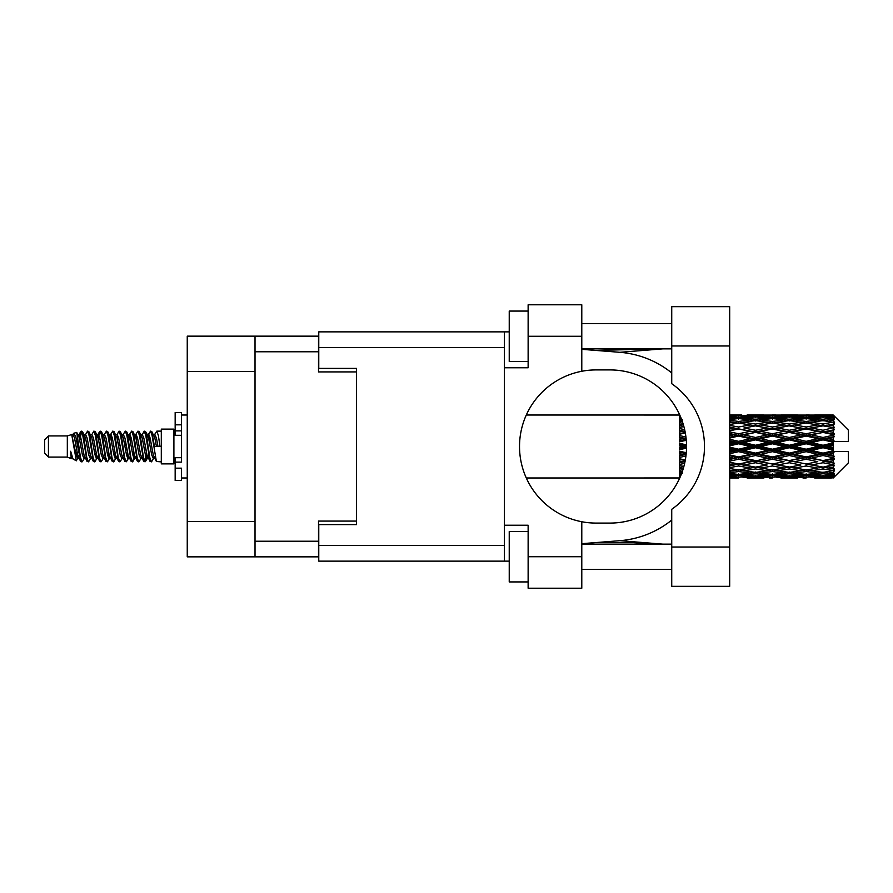 <?xml version="1.0" encoding="UTF-8"?>
<svg xmlns="http://www.w3.org/2000/svg" width="893" height="893" viewBox="0 0 893 893"><rect width="100%" height="100%" fill="white"/><g stroke="black" fill="none" stroke-linecap="round" stroke-linejoin="round"><path stroke-width="1.34" d="M255.018 371.421L187.251 371.421L187.251 336.148L318.511 336.148L318.511 371.923L356.553 371.923L356.553 368.396L356.553 524.604L318.768 524.604L318.768 545.511L504.445 545.511M356.553 524.604L356.553 521.077L318.511 521.077L318.511 556.852L187.251 556.852L187.251 521.579L255.018 521.579M187.251 371.421L187.251 521.579M255.018 556.852L255.018 336.148M671.737 547.029L671.737 509.3A76.586 76.586 0 0 0 671.737 383.7L671.737 306.667L729.681 306.667L729.681 586.333L671.737 586.333L671.737 547.029L729.681 547.029M671.737 323.679L581.789 323.679M671.737 348.873L581.789 348.873M671.737 544.127L581.789 544.127M671.737 569.321L581.789 569.321M528.131 581.923L509.233 581.923L509.233 531.536L528.131 531.536M528.131 361.464L509.233 361.464L509.233 311.077L528.131 311.077M581.789 556.73L581.789 588.219L528.131 588.219L528.131 556.73L581.789 556.73L581.789 521.735A76.586 76.586 0 0 1 581.789 371.265L581.789 336.27L528.131 336.27L528.131 367.771L504.445 367.771L504.445 561.139L318.768 561.139L318.768 545.511M504.445 525.229L528.131 525.229L528.131 556.73M528.131 336.27L528.131 304.781L581.789 304.781L581.789 336.27M509.233 561.139L504.445 561.139M356.553 368.396L318.768 368.396L318.768 331.861L504.445 331.861L504.445 367.771M509.233 331.861L504.445 331.861M581.789 371.265A76.586 76.586 0 0 1 596.156 369.914L609.941 369.914A76.586 76.586 0 0 1 686.527 446.5A76.586 76.586 0 0 1 609.941 523.086L596.156 523.086A76.586 76.586 0 0 1 581.789 521.735M662.706 544.127L619.876 540.689L581.789 543.681M619.876 540.689A94.479 94.479 0 0 0 671.737 520.072M671.737 372.928A94.479 94.479 0 0 0 619.876 352.311L581.789 349.319M662.706 348.873L619.876 352.311M48.434 457.082L48.434 435.918L44.65 439.702L44.65 453.298L48.434 457.082L67.321 457.082L71.261 458.712L71.976 457.964L71.407 458.455L72.98 458.455M48.434 435.918L67.321 435.918L67.321 457.082M161.298 446.5L161.298 463.88L173.901 463.88L173.901 429.12L161.298 429.12L161.298 446.5M67.321 435.918L71.708 434.578L76.34 460.81L73.014 458.98L70.647 451.266L71.261 458.712M76.965 451.333L76.139 455.028M76.34 460.81L79.276 454.972M73.706 433.272L76.72 432.435L78.885 446.5L78.885 452.383L75.838 436.755L73.706 433.272L72.4 435.036L72.98 434.545L74.554 438.039L77.702 454.961L78.707 457.964L79.79 458.053M140.681 434.545L142.266 434.545L144.231 431.129L145.805 435.628L150.08 461.48L151.754 461.48L154.076 457.551M144.231 431.129L145.459 431.52L146.586 435.628L149.745 457.372L151.319 461.871M147.769 435.449L150.526 431.129L152.1 435.628L156.387 461.48L161.298 461.871M154.288 435.036L156.822 431.129L158.396 435.628L159.981 446.5L154.467 446.5L151.754 431.52L154.857 438.039L156.431 446.5M78.885 452.383L81.241 461.871L82.48 461.48L84.79 457.551M78.885 446.5L80.459 457.372L82.033 461.871M79.276 438.028L81.241 431.129L82.815 435.628L87.101 461.48L88.775 461.48L90.874 457.964M81.241 431.129L82.48 431.52L83.607 435.628L86.755 457.372L88.329 461.871M83.998 434.545L85.572 434.545L87.547 431.129L89.121 435.628L93.397 461.48L95.071 461.48L97.382 457.551M95.518 456.781L96.143 452.807M87.547 431.129L88.775 431.52L89.903 435.628L93.051 457.372L94.625 461.871M96.076 458.053L96.6 454.972M90.293 434.545L91.867 434.545L93.843 431.129L95.417 435.628L99.692 461.48L101.367 461.48L103.465 457.964M93.843 431.129L95.071 431.52L96.198 435.628L99.357 457.372L100.931 461.871M98.163 438.028L100.139 431.129L101.713 435.628L105.999 461.48L107.673 461.48L109.984 457.551M108.109 456.781L108.734 452.807M100.139 431.129L101.367 431.52L102.505 435.628L105.653 457.372L107.227 461.871M108.678 458.053L109.192 454.972M103.901 435.036L106.434 431.129L108.008 435.628L112.295 461.48L113.969 461.48L116.28 457.551M114.416 456.781L115.041 452.807M106.434 431.129L107.673 431.52L108.801 435.628L111.949 457.372L113.523 461.871M114.974 458.053L115.498 454.972M109.984 435.449L112.741 431.129L114.315 435.628L118.59 461.48L120.265 461.48L122.363 457.964M112.741 431.129L113.969 431.52L115.097 435.628L118.244 457.372L119.818 461.871M115.487 434.545L117.072 434.545L119.037 431.129L120.611 435.628L124.886 461.48L126.56 461.48L128.871 457.551M127.007 456.781L127.632 452.807M119.037 431.129L120.265 431.52L121.392 435.628L124.551 457.372L126.125 461.871M127.565 458.053L128.09 454.972M122.787 435.036L125.333 431.129L126.906 435.628L131.193 461.48L132.867 461.48L134.397 454.972M133.303 456.781L133.928 452.807M125.333 431.129L126.56 431.52L127.699 435.628L130.847 457.372L132.421 461.871M128.871 435.449L131.628 431.129L133.202 435.628L137.489 461.48L139.163 461.48L141.261 457.964M131.628 431.129L132.867 431.52L133.995 435.628L137.142 457.372L138.716 461.871M135.178 435.449L137.935 431.129L139.509 435.628L143.784 461.48L145.459 461.48L146.988 454.972M144.621 461.558L146.53 452.807M137.935 431.129L139.163 431.52L140.29 435.628L143.438 457.372L145.012 461.871M79.734 440.193L81.643 431.442M98.621 440.193L99.257 436.219M110.765 438.028L111.29 434.947M111.223 440.193L111.848 436.219M117.061 438.028L117.586 434.947M117.519 440.193L118.144 436.219M129.664 438.028L130.188 434.947M130.121 440.193L130.746 436.219M135.959 438.028L136.484 434.947M136.417 440.193L137.042 436.219M148.562 438.028L149.075 434.947M149.019 440.193L149.644 436.219M150.526 431.129L151.754 431.52M828.291 446.5L833.236 445.339L833.236 447.661L828.291 446.5L823.022 446.5L772.378 457.629L729.681 465.856M794.547 446.5L806.145 443.776L817.765 446.5L806.145 449.224L794.547 446.5L789.278 446.5L729.681 459.471M760.791 446.5L772.378 443.776L783.998 446.5L772.378 449.224L760.791 446.5L755.511 446.5L729.681 452.271M729.681 445.875L738.634 443.776L750.232 446.5L738.634 449.224L729.681 447.125M679.551 477.967L526.334 477.989M679.941 477.576L679.551 476.494M680.354 476.616L679.551 476.672L680.075 477.264M680.857 475.422L679.551 475.299L679.551 476.215L680.499 476.282M682.297 471.627L679.551 471.236L679.551 472.687L682.721 473.089L679.551 473.48L679.551 474.674L681.225 474.496M683.893 466.403L679.551 465.61L679.551 467.508L682.721 468.055L679.551 468.591L679.551 470.287L682.911 469.763M685.333 460.018L679.551 458.779L679.551 461.011L682.721 461.67L679.551 462.317L679.551 464.405L684.641 463.411M686.27 452.74L679.551 451.177L679.551 453.611L682.721 454.336L679.551 455.05L679.551 457.406L685.936 455.988M686.516 444.915L679.551 443.285L679.551 445.752L682.721 446.5L679.551 447.248L679.551 449.715L686.516 448.085M685.936 437.012L679.551 435.594L679.551 437.95L682.721 438.664L679.551 439.389L679.551 441.823L686.27 440.26M684.641 429.589L679.551 428.595L679.551 430.683L682.721 431.33L679.551 431.989L679.551 434.221L685.333 432.982M682.911 423.237L679.551 422.713L679.551 424.409L682.721 424.945L679.551 425.492L679.551 427.39L683.893 426.597M681.225 418.504L679.551 418.326L679.551 419.52L682.721 419.911L679.551 420.313L679.551 421.764L682.297 421.373M679.551 416.774L679.551 417.69L680.857 417.567M680.075 415.736L679.551 416.328L680.354 416.384M526.334 415.011L679.763 415.033M833.236 415.022L834.497 416.272L833.236 415.022L828.291 415.066L833.236 415.022M833.236 415.502L823.022 416.194L811.424 415.569L833.236 415.502L834.497 416.596L833.236 415.167M833.236 416.216L833.236 416.931L828.291 416.551L833.236 416.216L834.497 417.053L833.236 415.625M833.236 417.868L823.022 419.264L811.424 418.002L823.022 416.953L833.236 417.868L834.497 418.65L833.236 416.931M833.236 419.308L833.236 420.547L828.291 419.911L834.497 419.688L833.236 418.147M833.236 422.021L823.022 424.052L811.424 422.233L823.022 420.592L834.497 422.445L833.236 420.547M833.236 424.108L833.236 425.805L828.291 424.945L834.497 423.996L833.236 422.445M833.236 427.725L823.022 430.259L811.424 427.993L823.022 425.861L834.497 427.758L833.236 425.805M833.236 430.326L833.236 432.357L828.291 431.33L834.497 429.734L833.236 428.26M833.236 434.601L833.236 435.215L823.022 437.481L811.424 434.902L823.022 432.424L833.236 434.601L834.497 434.244L833.236 432.357M833.236 437.548L833.236 439.791L828.291 438.664L833.236 437.548L834.497 436.51L833.236 435.215M833.236 442.225L833.236 442.883L823.022 445.261L811.424 442.548L823.022 439.869L833.236 442.225L833.236 441.466L834.464 441.466L833.236 439.791M834.464 441.466L848.35 441.466L848.35 430.125L833.928 415.703M833.236 445.339L833.236 442.883M833.236 450.117L833.236 450.775L823.022 453.131L811.424 450.452L823.022 447.739L833.236 450.117L833.236 447.661M833.928 477.297L848.35 462.875L848.35 451.534L833.236 451.534L833.236 450.775M833.236 453.209L833.236 455.452L828.291 454.336L833.236 453.209L834.464 451.534M833.236 457.785L833.236 458.399L823.022 460.576L811.424 458.098L823.022 455.519L833.236 457.785L834.497 456.49L833.236 455.452M833.236 460.643L833.236 462.674L828.291 461.67L833.236 460.643L834.497 458.756L833.236 458.399M833.236 464.74L823.022 467.139L811.424 465.007L823.022 462.741L833.236 464.74L834.497 463.266L833.236 462.674M833.236 467.195L833.236 468.892L828.291 468.055L833.236 467.195L834.497 465.242L833.236 465.275M833.236 470.555L823.022 472.408L811.424 470.767L823.022 468.948L833.236 470.555L834.497 469.004L833.236 468.892M833.236 472.453L833.236 473.692L828.291 473.089L833.236 472.453L834.497 470.555L833.236 470.979M833.236 474.853L823.022 476.047L811.424 474.998L823.022 473.736L833.236 474.853L834.497 473.312L833.236 473.692M833.236 476.069L833.236 476.784L828.291 476.449L833.236 476.069L834.497 474.35L833.236 475.132M814.595 477.967L823.022 477.989L811.424 477.431L823.022 476.806L833.236 477.375L834.497 475.947L833.236 476.784M833.236 477.375L823.022 477.833M833.236 477.833L828.291 477.934L833.236 477.833L834.497 476.404L833.236 477.498M834.497 476.728L833.236 477.978L834.497 476.728M738.634 477.989L730.184 477.967M747.061 477.967L763.962 477.967M729.681 477.889L735.464 477.989M729.681 477.264L733.365 477.431L729.681 477.588M735.196 476.985L733.365 477.431M738.634 477.643L738.634 476.192M751.125 477.71L750.232 477.934M755.511 477.989L743.891 477.431L755.511 476.806L767.12 477.431L755.511 477.833M780.828 477.967L797.706 477.967M772.378 477.989L769.219 477.989M729.681 476.248L738.634 475.5L750.232 476.449L738.634 477.175L729.681 476.639M729.681 474.618L733.365 474.998L729.681 475.355M736.77 474.239L733.365 474.998M738.634 475.5L738.634 473.859M752.888 475.824L750.232 476.449M742.072 476.985L743.891 477.431M755.511 476.806L755.511 475.255M768.951 476.985L767.12 477.431M759.898 477.71L760.791 477.934M772.378 477.643L772.378 476.192M784.891 477.71L783.998 477.934M789.278 477.989L777.658 477.431L789.278 476.806L800.865 477.431L789.278 477.833M823.022 477.989L831.461 477.967M806.145 477.989L802.974 477.989M772.378 477.175L760.791 476.449L772.378 475.5L783.998 476.449L772.378 477.175M755.511 476.047L743.891 474.998L755.511 473.736L767.12 474.998L755.511 476.047M729.681 472.754L738.634 471.537L750.232 473.089L738.634 474.451L729.681 473.424M729.681 470.209L733.365 470.767L729.681 471.303M683.469 467.932L682.721 468.055M738.634 471.537L738.634 469.796L733.365 470.767M754.339 472.252L750.232 473.089M740.498 474.239L743.891 474.998M755.511 473.736L755.511 472.029M770.525 474.239L767.12 474.998M758.124 475.824L760.791 476.449M772.378 475.5L772.378 473.859M786.666 475.824L783.998 476.449M775.816 476.985L777.658 477.431M789.278 476.806L789.278 475.255M802.707 476.985L800.865 477.431M793.654 477.71L794.547 477.934M806.145 477.643L806.145 476.192M818.658 477.71L817.765 477.934M806.145 477.175L794.547 476.449L806.145 475.5L817.765 476.449L806.145 477.175M789.278 476.047L777.658 474.998L789.278 473.736L800.865 474.998L789.278 476.047M772.378 474.451L760.791 473.089L772.378 471.537L783.998 473.089L772.378 474.451M755.511 472.408L743.891 470.767L755.511 468.948L767.12 470.767L755.511 472.408M729.681 467.597L738.634 466.001L750.232 468.055L738.634 469.964L729.681 468.512M729.681 464.304L733.365 465.007L729.681 465.7M685.02 461.648L679.551 462.697M685.065 461.391L682.721 461.67M738.634 466.001L738.634 464.271L733.365 465.007M755.511 468.948L755.511 467.195L750.232 468.055L755.511 467.195L760.791 468.055L772.378 466.001L783.998 468.055L772.378 469.964L738.634 464.271L743.891 465.007L755.511 462.741L767.12 465.007L755.511 467.139L743.891 465.007M738.634 469.796L743.891 470.767M772.378 471.537L772.378 469.796L767.12 470.767M756.672 472.252L760.791 473.089M788.106 472.252L783.998 473.089M774.242 474.239L777.658 474.998M789.278 473.736L789.278 472.029M804.28 474.239L800.865 474.998M791.89 475.824L794.547 476.449M806.145 475.5L806.145 473.859M820.421 475.824L817.765 476.449M809.594 476.985L811.424 477.431M823.022 476.806L823.022 475.255M827.398 477.71L828.291 477.934M806.145 474.451L794.547 473.089L806.145 471.537L817.765 473.089L806.145 474.451M789.278 472.408L777.658 470.767L789.278 468.948L800.865 470.767L789.278 472.408M729.681 461.123L738.634 459.236L750.232 461.67L738.634 464.003L729.681 462.217M729.681 457.283L733.365 458.098L729.681 458.89M686.114 454.425L679.551 455.843M686.148 454.124L682.721 454.336M738.634 459.236L738.634 457.629L733.365 458.098M738.634 464.003L729.681 462.607M755.511 462.741L755.511 461.067L750.232 461.67M755.511 467.139L767.12 465.007M772.378 466.001L772.378 464.271L777.658 465.007L789.278 462.741L800.865 465.007L789.278 467.139L777.658 465.007M789.278 468.948L789.278 467.195L783.998 468.055L789.278 467.195L794.547 468.055L806.145 466.001L817.765 468.055L806.145 469.964L755.511 461.067L760.791 461.67L772.378 459.236L783.998 461.67L772.378 464.003L760.791 461.67M772.378 469.796L777.658 470.767M806.145 471.537L806.145 469.796L800.865 470.767M790.439 472.252L794.547 473.089M821.861 472.252L817.765 473.089M808.009 474.239L811.424 474.998M823.022 473.736L823.022 472.029M825.634 475.824L828.291 476.449M755.511 460.576L743.891 458.098L755.511 455.519L767.12 458.098L755.511 461.067L738.634 457.629L743.891 458.098M729.681 453.722L738.634 451.668L750.232 454.336L738.634 456.937L729.681 454.939M729.681 449.592L733.365 450.452L729.681 451.3M686.527 446.835L679.551 448.398M686.527 446.5L682.721 446.5M738.634 451.668L738.634 450.284L733.365 450.452M738.634 456.937L738.634 457.629L729.681 455.731M755.511 455.519L755.511 454.024L750.232 454.336M772.378 459.236L772.378 457.629L767.12 458.098M772.378 464.003L783.998 461.67M789.278 462.741L789.278 461.067L794.547 461.67L806.145 459.236L817.765 461.67L806.145 464.003L794.547 461.67M789.278 467.139L800.865 465.007M806.145 466.001L806.145 464.271L811.424 465.007M823.022 468.948L823.022 467.195L818.814 467.876L823.022 467.195L828.291 468.055L772.378 457.629L777.658 458.098L789.278 455.519L800.865 458.098L789.278 460.576L777.658 458.098M806.145 469.796L811.424 470.767M824.194 472.252L828.291 473.089M772.378 456.937L760.791 454.336L772.378 451.668L783.998 454.336L772.378 456.937L772.378 457.629L755.511 454.024L760.791 454.336M755.511 453.131L743.891 450.452L755.511 447.739L767.12 450.452L755.511 453.131L755.511 454.024L738.634 450.284L743.891 450.452M729.681 441.7L733.365 442.548L729.681 443.408M686.192 439.378L679.551 440.841M686.148 438.876L682.721 438.664M738.634 443.776L738.634 442.716L729.681 444.714M729.681 438.061L738.634 436.063L750.232 438.664L738.634 441.332L738.634 442.716L733.365 442.548M738.634 449.224L738.634 450.284L729.681 448.286M755.511 447.739L755.511 446.5L750.232 446.5M772.378 451.668L772.378 450.284L767.12 450.452M789.278 455.519L789.278 454.024L783.998 454.336M789.278 460.576L806.145 457.629L800.865 458.098M806.145 459.236L806.145 457.629L811.424 458.098M806.145 464.003L817.765 461.67M823.022 462.741L823.022 461.067L828.291 461.67M823.022 467.139L834.497 465.242M806.145 456.937L794.547 454.336L806.145 451.668L817.765 454.336L806.145 456.937L806.145 457.629L789.278 454.024L794.547 454.336M789.278 453.131L777.658 450.452L789.278 447.739L800.865 450.452L789.278 453.131L789.278 454.024L772.378 450.284L777.658 450.452M755.511 445.261L743.891 442.548L755.511 439.869L767.12 442.548L755.511 445.261L755.511 446.5L738.634 442.716L743.891 442.548M738.634 441.332L729.681 439.278M729.681 434.11L733.365 434.902L729.681 435.717M685.232 432.48L679.551 433.63M685.065 431.609L682.721 431.33M738.634 436.063L738.634 435.371L729.681 437.269M729.681 430.783L738.634 428.997L750.232 431.33L738.634 433.764L738.634 435.371L733.365 434.902M755.511 439.869L755.511 438.976L738.634 442.716L729.681 440.729M755.511 437.481L743.891 434.902L755.511 432.424L767.12 434.902L755.511 437.481L755.511 438.976L750.232 438.664M772.378 443.776L772.378 442.716L755.511 446.5L772.378 450.284L772.378 449.224M772.378 441.332L760.791 438.664L772.378 436.063L783.998 438.664L772.378 441.332L772.378 442.716L767.12 442.548M789.278 447.739L789.278 446.5L783.998 446.5M806.145 451.668L806.145 450.284L800.865 450.452M823.022 455.519L823.022 454.024L806.145 457.629L823.022 460.576M823.022 453.131L823.022 454.024L817.765 454.336M834.497 458.756L823.022 461.067L834.497 463.266M789.278 445.261L777.658 442.548L789.278 439.869L800.865 442.548L789.278 445.261L789.278 446.5L772.378 442.716L777.658 442.548M738.634 433.764L729.681 431.877M729.681 427.3L733.365 427.993L729.681 428.696M683.871 426.486L679.551 427.234M683.469 425.068L682.721 424.945M738.634 428.997L729.681 430.393M729.681 424.488L738.634 423.036L750.232 424.945L738.634 426.999L738.634 428.729L733.365 427.993M755.511 432.424L738.634 435.371L743.891 434.902M755.511 430.259L743.891 427.993L755.511 425.861L767.12 427.993L755.511 430.259L755.511 431.933L750.232 431.33M772.378 436.063L772.378 435.371L755.511 438.976L760.791 438.664M772.378 433.764L760.791 431.33L772.378 428.997L783.998 431.33L772.378 433.764L772.378 435.371L767.12 434.902M789.278 439.869L789.278 438.976L772.378 442.716L729.681 433.529M789.278 437.481L777.658 434.902L789.278 432.424L800.865 434.902L789.278 437.481L789.278 438.976L783.998 438.664M806.145 443.776L806.145 442.716L789.278 446.5L806.145 450.284L811.424 450.452M806.145 441.332L794.547 438.664L806.145 436.063L817.765 438.664L806.145 441.332L806.145 442.716L800.865 442.548M806.145 449.224L806.145 450.284L823.022 454.024L828.291 454.336M823.022 447.739L823.022 446.5L817.765 446.5M834.296 451.534L823.022 454.024L834.497 456.49M738.634 426.999L729.681 425.403M729.681 421.697L733.365 422.233L729.681 422.791M729.681 419.576L738.634 418.549L750.232 419.911L738.634 421.463L738.634 423.204L733.365 422.233M755.511 425.861L743.891 427.993M772.378 428.997L750.232 424.945L755.511 425.805L772.378 423.036L783.998 424.945L772.378 426.999L760.791 424.945L755.511 425.805L755.511 424.052L743.891 422.233L755.511 420.592L767.12 422.233L755.511 424.052M772.378 426.999L772.378 428.729L755.511 431.933L760.791 431.33M789.278 425.861L800.865 427.993L789.278 430.259L777.658 427.993L789.278 425.805L772.378 428.729L767.12 427.993M789.278 432.424L772.378 435.371L777.658 434.902M789.278 430.259L789.278 431.933L783.998 431.33M806.145 436.063L806.145 435.371L789.278 438.976L794.547 438.664M806.145 433.764L794.547 431.33L806.145 428.997L817.765 431.33L806.145 433.764L806.145 435.371L800.865 434.902M823.022 439.869L823.022 438.976L806.145 442.716L811.424 442.548M823.022 437.481L823.022 438.976L817.765 438.664M823.022 445.261L823.022 446.5L772.378 435.371L729.681 427.144M833.236 444.201L823.022 446.5L833.236 448.799M738.634 421.463L729.681 420.246M729.681 417.645L733.365 418.002L729.681 418.382M736.77 418.761L733.365 418.002M754.339 420.748L750.232 419.911M738.634 423.204L743.891 422.233M772.378 421.463L760.791 419.911L772.378 418.549L783.998 419.911L772.378 421.463L772.378 423.204L767.12 422.233M806.145 428.997L783.998 424.945L789.278 425.805L806.145 423.036L817.765 424.945L806.145 426.999L794.547 424.945L789.278 425.805L789.278 424.052L777.658 422.233L789.278 420.592L800.865 422.233L789.278 424.052M806.145 426.999L806.145 428.729L789.278 431.933L772.378 428.729L777.658 427.993M823.022 425.861L806.145 428.729L800.865 427.993M823.022 432.424L806.145 435.371L789.278 431.933L794.547 431.33M823.022 430.259L823.022 431.933L817.765 431.33M834.497 436.51L823.022 438.976L806.145 435.371L811.424 434.902M834.296 441.466L823.022 438.976L828.291 438.664M755.511 419.264L743.891 418.002L755.511 416.953L767.12 418.002L755.511 419.264L755.511 420.971M729.681 416.361L738.634 415.825L750.232 416.551L738.634 417.5L729.681 416.752M729.681 415.412L733.365 415.569L729.681 415.736M735.196 416.015L733.365 415.569M738.634 417.5L738.634 419.141M752.888 417.176L750.232 416.551M740.498 418.761L743.891 418.002M770.525 418.761L767.12 418.002M756.672 420.748L760.791 419.911M788.106 420.748L783.998 419.911M772.378 423.204L777.658 422.233M806.145 421.463L794.547 419.911L806.145 418.549L817.765 419.911L806.145 421.463L806.145 423.204L800.865 422.233M834.497 427.758L817.765 424.945L823.022 425.805L827.242 425.124L823.022 425.805L823.022 424.052M834.497 429.734L823.022 431.933L806.145 428.729L811.424 427.993M834.497 434.244L823.022 431.933L828.291 431.33M789.278 419.264L777.658 418.002L789.278 416.953L800.865 418.002L789.278 419.264L789.278 420.971M772.378 417.5L760.791 416.551L772.378 415.825L783.998 416.551L772.378 417.5L772.378 419.141M755.511 416.194L743.891 415.569L767.12 415.569L755.511 416.194L755.511 417.745M738.634 415.011L729.681 415.111M730.184 415.033L741.804 415.011M738.634 415.357L738.634 416.808M751.125 415.29L750.232 415.066M742.072 416.015L743.891 415.569M768.951 416.015L767.12 415.569M758.124 417.176L760.791 416.551M786.666 417.176L783.998 416.551M774.242 418.761L777.658 418.002M804.28 418.761L800.865 418.002M790.439 420.748L794.547 419.911M821.861 420.748L817.765 419.911M806.145 423.204L811.424 422.233M806.145 417.5L794.547 416.551L806.145 415.825L817.765 416.551L806.145 417.5L806.145 419.141M789.278 416.194L777.658 415.569L800.865 415.569L789.278 416.194L789.278 417.745M772.378 415.357L760.791 415.066L783.998 415.066L772.378 415.357L772.378 416.808M772.378 415.011L775.548 415.011M763.962 415.033L747.061 415.033M759.898 415.29L760.791 415.066M784.891 415.29L783.998 415.066M775.816 416.015L777.658 415.569M802.707 416.015L800.865 415.569M791.89 417.176L794.547 416.551M820.421 417.176L817.765 416.551M808.009 418.761L811.424 418.002M823.022 419.264L823.022 420.971M824.194 420.748L828.291 419.911M806.145 415.357L794.547 415.066L817.765 415.066L806.145 415.357L806.145 416.808M806.145 415.011L809.315 415.011M797.706 415.033L780.828 415.033M793.654 415.29L794.547 415.066M818.658 415.29L817.765 415.066M809.594 416.015L811.424 415.569M823.022 416.194L823.022 417.745M825.634 417.176L828.291 416.551M831.461 415.033L814.595 415.033M827.398 415.29L828.291 415.066M70.647 457.629L71.407 458.455M77.39 434.701L78.271 435.036L79.276 438.039L82.424 454.961L83.998 458.455L84.567 457.964M88.775 431.52L91.867 438.039L95.026 454.961L96.6 458.455L97.17 457.964M99.748 446.5L100.529 441.923M101.367 431.52L104.47 438.039L107.618 454.961L109.192 458.455L110.765 458.455M113.969 431.52L117.072 438.039L120.22 454.961L121.794 458.455L123.368 458.455M124.942 446.5L125.723 441.923M126.56 431.52L129.664 438.039L132.811 454.961L134.385 458.455L135.178 457.551M139.163 431.52L142.266 438.039L145.414 454.961L146.988 458.455L148.562 454.972M70.647 451.266L73.014 458.98M78.484 435.449L79.276 434.545L80.85 438.039L83.998 454.961L87.101 461.48M91.867 434.545L93.452 438.039L96.6 454.961L99.692 461.48M102.896 434.545L104.47 434.545L106.044 438.039L109.192 454.961L112.295 461.48M117.072 434.545L118.646 438.039L121.794 454.961L124.886 461.48M125.723 451.077L126.516 446.5M129.094 435.036L129.664 434.545L131.238 438.039L134.385 454.961L137.489 461.48M142.266 434.545L143.84 438.039L146.988 454.961L150.08 461.48M153.283 434.545L154.857 434.545L156.431 438.039L158.005 446.5M71.708 434.578L76.128 454.961L77.702 458.455L78.271 457.964M82.48 431.52L85.572 438.039L88.72 454.961L90.293 458.455L91.867 458.455M96.6 438.028L98.174 434.545L96.6 434.545L98.174 438.039L101.322 454.961L102.896 458.455L104.47 458.455M107.673 431.52L110.765 438.039L113.913 454.961L115.487 458.455L116.068 457.964M118.646 446.5L119.428 441.923M120.265 431.52L123.368 438.039L126.516 454.961L128.09 458.455L128.659 457.964M132.867 431.52L135.959 438.039L139.107 454.961L140.681 458.455L142.266 458.455M147.992 435.036L148.562 434.545L146.988 434.545L148.562 438.039L151.71 454.961L153.283 458.455L153.853 457.964M85.572 434.545L87.146 438.039L90.293 454.961L93.397 461.48M98.174 434.545L99.748 438.039L102.896 454.961L105.999 461.48M110.196 435.036L110.765 434.545L112.339 438.039L115.487 454.961L118.59 461.48M121.794 434.545L123.368 434.545L124.942 438.039L128.09 454.961L131.193 461.48M134.385 434.545L135.959 434.545L137.533 438.039L140.681 454.961L143.784 461.48M144.621 451.077L145.414 446.5M148.562 434.545L150.136 438.039L153.283 454.961L156.387 461.48M679.551 415.714L679.551 417.221M679.551 418.326L679.551 420.011M679.551 422.713L679.551 424.465M679.551 428.595L679.551 430.683M685.02 431.352L679.551 430.303M679.551 435.594L679.551 437.95M686.114 438.575L679.551 437.157M679.551 443.285L679.551 445.752M686.527 446.165L679.551 444.602M679.551 451.177L679.551 453.611M686.192 453.622L679.551 452.159M679.551 458.779L679.551 461.011M685.232 460.52L679.551 459.37M679.551 465.61L679.551 467.508M683.871 466.514L679.551 465.766M679.551 471.236L679.551 472.687M679.551 475.299L679.551 476.215M181.458 457.629L175.162 457.629L175.162 462.116L181.458 462.116L181.458 424.822L175.162 424.822L175.162 412.488L181.458 412.488L181.458 430.884L175.162 430.884L175.162 435.371L181.458 435.371M175.162 462.116L175.162 480.512L181.458 480.512L181.458 468.178L175.162 468.178M175.162 424.822L175.162 430.884M255.018 541.236L318.511 541.236M318.511 351.764L255.018 351.764M504.445 347.489L318.768 347.489M671.737 345.971L729.681 345.971M181.458 435.315L175.162 435.315M181.458 457.685L175.162 457.685M595.765 350.413L660.764 348.873M660.764 544.127L631.786 542.542L595.765 542.587M173.901 459.728L175.162 459.728M752.33 477.989L758.682 477.989M786.108 477.989L792.448 477.989M819.863 477.989L826.192 477.989M752.33 415.011L758.682 415.011M786.108 415.011L792.448 415.011M819.863 415.011L826.192 415.011M156.822 431.129L161.298 431.129M173.901 433.272L175.162 433.272M76.72 432.435L78.271 435.036M132.867 461.48L134.966 457.964M145.459 461.48L147.557 457.964M77.702 434.545L79.276 434.545M83.998 458.455L85.572 458.455M96.6 458.455L98.174 458.455M128.09 434.545L129.664 434.545M134.385 458.455L135.959 458.455M146.988 458.455L148.562 458.455M78.707 435.036L80.805 431.52M95.071 431.52L97.17 435.036M145.459 431.52L147.557 435.036M71.407 434.545L72.98 434.545M77.702 458.455L79.276 458.455M109.192 434.545L110.765 434.545M115.487 458.455L117.072 458.455M128.09 458.455L129.664 458.455M153.283 458.455L154.857 458.455M78.707 457.964L80.805 461.48M97.594 435.036L99.692 431.52M181.458 477.989L187.251 477.989M181.458 415.011L187.251 415.011"/></g></svg>

